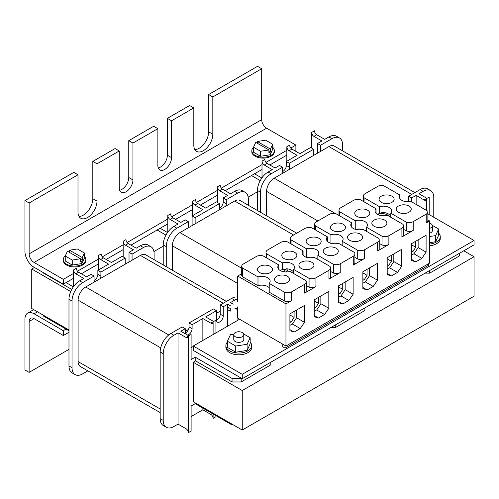 <?xml version="1.0" encoding="UTF-8"?>
<svg xmlns="http://www.w3.org/2000/svg" width="499" height="499" viewBox="0 0 499 499"><rect width="100%" height="100%" fill="white"/><g stroke="black" fill="none" stroke-linecap="round" stroke-linejoin="round"><path stroke-width="0.75" d="M230.276 311.158L230.276 308.525L227.993 307.209L227.993 309.842L230.276 311.158M428.672 263.622L428.672 265.194L285.035 348.115L282.758 346.799L282.758 344.167L285.035 345.483L285.035 348.115M289.907 325.354L292.476 323.876L296.531 317.782L296.531 310.072M289.907 320.751L291.428 321.63L289.907 322.504M289.907 314.988L294.098 317.408L291.428 321.63M294.098 311.476L294.098 317.408M314.227 311.314L316.796 309.835L320.851 303.741L320.851 296.032M314.227 306.71L315.742 307.59L314.227 308.463M314.227 300.947L318.418 303.367L315.742 307.59M318.418 297.435L318.418 303.367M338.547 297.273L341.11 295.795L345.171 289.701L345.171 281.991M338.547 292.67L340.062 293.549L338.547 294.422M338.547 286.906L342.738 289.326L340.062 293.549M342.738 283.395L342.738 289.326M362.867 283.232L365.43 281.754L369.491 275.66L369.491 267.951M362.867 278.629L364.382 279.509L362.867 280.382M362.867 272.866L367.052 275.286L364.382 279.509M367.052 269.36L367.052 275.286M387.187 269.192L389.75 267.714L393.811 261.619L393.811 253.91M387.187 264.589L388.702 265.468L387.187 266.341M387.187 258.825L391.372 261.245L388.702 265.468M391.372 255.32L391.372 261.245M411.507 255.151L414.07 253.673L418.131 247.579L418.131 239.869M411.507 250.548L413.022 251.427L411.507 252.301M411.507 244.784L415.692 247.205L413.022 251.427M415.692 241.279L415.692 247.205M429.589 228.355A5.015 2.894 -0 0 0 432.39 225.76A5.015 2.894 -0 0 0 430.918 223.708A5.015 2.894 -0 0 0 429.589 223.159M432.39 225.76L432.39 230.582A5.015 2.894 180 0 1 429.589 233.183M235.235 336.688A5.009 2.894 -0 0 0 240.693 337.312A5.009 2.894 -0 0 0 243.786 334.642A5.009 2.894 -0 0 0 242.321 332.596A5.009 2.894 -0 0 0 236.863 331.972A5.009 2.894 -0 0 0 233.769 334.642A5.009 2.894 -0 0 0 235.235 336.688M243.786 334.642L243.786 339.47A5.009 2.894 180 0 1 240.693 342.139A5.009 2.894 180 0 1 235.235 341.516A5.009 2.894 180 0 1 233.769 339.47L233.769 334.642M438.69 233.152A12.899 7.448 180 0 1 440.268 236.726A12.899 7.448 180 0 1 429.589 244.061M429.589 245.82A12.899 7.448 -0 0 0 440.268 238.485L440.268 236.726M250.167 342.114A12.899 7.448 180 0 1 251.671 345.614A12.899 7.448 180 0 1 243.712 352.494A12.899 7.448 180 0 1 229.659 350.878A12.899 7.448 180 0 1 225.879 345.614A12.899 7.448 180 0 1 227.388 342.114M225.879 345.614L225.879 347.366A12.899 7.448 -0 0 0 229.659 352.631A12.899 7.448 -0 0 0 243.712 354.246A12.899 7.448 -0 0 0 251.671 347.366L251.671 345.614M427.861 213.822L474.05 240.493L242.258 374.319L193.238 346.013L239.595 319.248M474.05 240.493L474.05 244.878L242.258 378.704L193.238 350.404L193.238 346.013M242.258 374.319L242.258 378.704M243.631 333.937L250.167 337.711L250.167 343.848L247.111 350.423L235.728 352.188L227.388 347.373L227.388 341.229L230.438 334.654L233.85 334.13M432.34 225.361L438.69 229.029L438.69 235.166L435.633 241.747L429.589 242.676M250.167 337.711L247.111 344.285L235.728 346.044L227.388 341.229M247.111 344.285L247.111 350.423M235.728 346.044L235.728 352.188M438.69 229.029L435.633 235.603L429.589 236.538M435.633 235.603L435.633 241.747M84.418 253.03L82.304 257.584L69.504 250.192L77.395 248.976L84.418 253.03L84.418 258.027L81.848 263.566L72.255 265.05L72.255 260.048L80.526 258.769L80.526 261.401L81.848 261.195L81.848 263.566M82.304 257.584L82.304 260.216L80.526 259.193M81.848 261.195L82.304 260.216M69.504 252.407L69.504 250.192M80.526 258.769L67.452 251.222L65.238 255.993L65.238 260.996L72.255 265.05M65.238 255.993L72.255 260.048M84.418 256.399A11.284 6.518 180 0 1 85.847 259.574A11.284 6.518 180 0 1 78.879 265.593A11.284 6.518 180 0 1 66.579 264.183A11.284 6.518 180 0 1 63.273 259.574A11.284 6.518 180 0 1 65.307 255.844M85.847 259.574L85.847 260.453A11.284 6.518 180 0 1 78.879 266.472A11.284 6.518 180 0 1 66.579 265.056A11.284 6.518 180 0 1 63.273 260.453L63.273 259.574M390.811 215.786A8.327 4.809 -0 0 0 390.623 215.587A10.217 10.217 0 0 0 377.612 214.433M384.473 215.755A10.105 7.972 -155.1 0 0 382.172 215.343A10.105 7.972 -155.1 0 0 380.032 215.375M377.83 214.545A10.105 7.972 24.9 0 1 384.673 213.896A10.105 7.972 24.9 0 1 390.773 217.271M293.537 271.949A8.327 4.809 -0 0 0 293.35 271.749A10.217 10.217 0 0 0 286.145 268.78A10.105 2.133 81.2 0 1 287.393 270.059A10.105 2.133 81.2 0 1 288.148 271.818M285.06 271.911A10.105 2.133 -98.8 0 0 284.898 271.506A10.105 2.133 -98.8 0 0 283.058 269.26A10.217 10.217 0 0 0 280.338 270.595M286.7 271.943L285.503 269.373A10.105 2.133 81.2 0 1 286.145 268.78M285.503 269.373A8.327 4.809 -0 0 0 283.781 269.554M272.697 147.305A11.284 6.518 180 0 1 274.375 150.729A11.284 6.518 180 0 1 267.408 156.748A11.284 6.518 180 0 1 255.114 155.332A11.284 6.518 180 0 1 251.808 150.729A11.284 6.518 180 0 1 253.517 147.28M274.375 150.729L274.375 151.602A11.284 6.518 180 0 1 267.408 157.622A11.284 6.518 180 0 1 255.114 156.212A11.284 6.518 180 0 1 251.808 151.602L251.808 150.729M220.034 209.443A4.834 2.794 -60 0 1 219.46 207.584L219.46 203.636L216.416 201.883L205.663 208.089L197.685 203.48L194.872 205.108L202.856 209.711L192.103 215.924L192.103 225.136A4.834 2.794 -60 0 1 192.078 225.585M248.34 205.264L248.34 199.251A15.045 8.689 120 0 0 245.221 192.358A15.045 8.689 120 0 0 237.699 193.107L226.297 199.687L226.297 203.636A4.834 2.794 -60 0 1 225.723 206.162M217.408 202.451L217.408 186.832A3.225 1.859 60 0 0 219.685 190.78L227.669 195.39L223.259 197.928L223.259 201.883A4.834 2.794 -60 0 1 219.841 207.802A4.834 2.794 -60 0 1 219.479 207.989M128.998 262.006A4.834 2.794 120 0 0 129.023 261.551L129.023 252.338L133.426 249.793L125.449 245.184A3.225 1.859 60 0 1 123.172 241.235L123.172 256.86M160.179 412.617L80.327 366.516A10.747 6.206 -60 0 1 78.106 361.594L78.106 300.167A10.747 6.206 -60 0 1 85.703 287L100.324 278.561A4.834 2.794 120 0 0 100.904 276.034L100.904 272.086L125.224 258.045L125.224 264.183L140.419 255.413A10.747 6.206 -60 0 1 145.795 254.877L226.409 301.421M94.08 280.388A4.834 2.794 120 0 0 94.442 280.201A4.834 2.794 120 0 0 97.86 274.275L97.86 270.327L108.614 264.121L100.636 259.511A3.225 1.859 60 0 1 98.359 255.563L98.359 270.04M266.578 215.799L266.578 191.348A10.747 6.206 -60 0 1 274.176 178.187L288.802 169.747A4.834 2.794 120 0 0 289.376 167.215L289.376 163.267L313.696 149.226L313.696 155.37L328.897 146.594A10.747 6.206 -60 0 1 334.268 146.064L414.881 192.602M282.553 171.575A4.834 2.794 120 0 0 282.914 171.388A4.834 2.794 120 0 0 286.339 165.462L286.339 161.514L297.092 155.308L289.108 150.698A3.225 1.859 60 0 1 286.831 146.75L286.831 161.227M317.476 153.187A4.834 2.794 120 0 0 317.495 152.738L317.495 143.525L321.905 140.98L313.921 136.37A3.225 1.859 60 0 1 311.644 132.422L311.644 148.041M194.841 149.581A13.436 7.759 120 0 0 199.138 148.29A13.436 7.759 120 0 0 208.638 131.836L208.638 94.542L257.503 66.33L261.682 68.737L212.817 96.956L208.638 94.542M193.818 107.921L171.55 120.777L167.371 118.363L189.639 105.507L193.818 107.921L193.818 145.215A13.436 7.759 120 0 0 196.6 151.365A13.436 7.759 120 0 0 203.318 150.704A13.436 7.759 120 0 0 212.817 134.25L212.817 96.956M158.258 167.932A9.674 5.583 120 0 0 160.528 167.065A9.674 5.583 120 0 0 167.371 155.22L167.371 118.363M157.871 128.673L132.94 143.07L128.761 140.656L153.692 126.259L157.871 128.673L157.871 165.531A9.674 5.583 120 0 0 159.873 169.959A9.674 5.583 120 0 0 164.707 169.479A9.674 5.583 120 0 0 171.55 157.634L171.55 120.777M79.023 216.454A13.436 7.759 120 0 0 83.314 215.156A13.436 7.759 120 0 0 92.814 198.702L92.814 161.408L115.082 148.552L119.261 150.966L96.993 163.822L92.814 161.408M77.994 174.787L29.129 203.006L24.95 200.592L73.815 172.38L77.994 174.787L77.994 212.087A13.436 7.759 120 0 0 80.776 218.238A13.436 7.759 120 0 0 87.493 217.57A13.436 7.759 120 0 0 96.993 201.116L96.993 163.822M119.654 190.219A9.674 5.583 120 0 0 121.924 189.358A9.674 5.583 120 0 0 128.761 177.513L128.761 140.656M119.261 150.966L119.261 187.824A9.674 5.583 120 0 0 121.263 192.252A9.674 5.583 120 0 0 126.104 191.772A9.674 5.583 120 0 0 132.94 179.927L132.94 143.07M63.329 335.515L34.069 318.618A6.986 4.036 -120 0 0 30.576 318.275A6.986 4.036 -120 0 0 29.129 321.475L29.129 372.366L24.95 369.959L24.95 319.061A12.899 7.448 60 0 1 27.62 313.154A12.899 7.448 60 0 1 34.069 313.79L63.329 330.687L63.329 335.515L68.981 332.247M68.981 349.362L29.129 372.366M43.588 315.337L43.588 316.148L66.049 329.115L63.329 330.687M66.049 329.115L68.981 330.806M272.697 144.236L270.452 149.076L257.297 141.479L265.674 140.188L272.697 144.236L272.697 149.238L270.127 154.777L260.534 156.262L253.517 152.207L253.517 147.205L260.534 151.259L268.911 149.962L268.911 152.594L270.127 152.407L270.127 154.777M73.546 278.28L63.329 284.174L63.329 279.346L34.069 262.455A6.986 4.036 60 0 1 29.129 253.897L29.129 203.006M98.359 263.952L81.343 273.776M167.783 223.87L130.969 245.128M123.172 249.625L106.156 259.449M192.595 209.543L175.579 219.367M262.019 169.467L225.205 190.718M217.408 195.221L200.392 205.045M286.831 155.139L269.816 164.963M290.761 148.041L295.882 145.084L295.882 149.912L294.628 150.636M286.831 150.311L265.948 162.368M262.019 164.639L221.338 188.123M217.408 190.393L196.525 202.451M192.595 204.721L171.712 216.772M167.783 219.042L127.102 242.526M123.172 244.803L102.289 256.854M98.359 259.124L77.476 271.182M73.546 273.452L63.329 279.346M295.882 145.084L266.622 128.193A6.986 4.036 60 0 1 261.682 119.635L261.682 68.737M24.95 200.592L24.95 251.49A12.899 7.448 -120 0 0 34.069 267.283L63.329 284.174M254.521 173.789L261.838 178.012M66.049 282.602L73.359 286.825M160.167 228.268L167.527 232.522M242.258 430.038L474.05 296.219L474.05 256.729L242.258 390.549L193.238 362.249L193.238 401.739L242.258 430.038L242.258 390.549M270.82 362.212L270.82 364.85L241.179 381.96L241.179 378.448L232.06 378.448L195.203 357.172L191.111 359.529L191.111 334.517L186.021 337.461A3.225 1.859 -120 0 0 187.63 337.617A3.225 1.859 -120 0 0 188.298 336.145L188.298 432.67A3.225 1.859 -120 0 0 186.021 428.722L178.037 424.119L178.037 332.852L186.021 337.461M232.06 378.448L232.06 381.96L241.179 381.96M232.06 381.96L195.583 360.896L193.238 362.249M474.05 256.729L463.789 250.804M459.292 253.398L459.292 256.031L429.651 273.146L429.651 270.514M425.092 273.146L429.651 273.146M335.291 324.992L335.291 327.625L364.931 310.509L364.931 307.877M335.291 327.625L330.731 327.625M185.26 331.317L188.485 329.459A4.834 2.794 120 0 0 189.059 326.926L189.059 322.978L213.379 308.937L216.416 310.696L216.416 319.909A4.834 2.794 120 0 0 217.421 322.123A4.834 2.794 120 0 0 221.144 320.826A4.834 2.794 120 0 0 223.259 315.961L223.259 306.748L227.669 304.203L230.432 305.8M216.435 320.314A4.834 2.794 120 0 0 220.221 314.208L220.221 304.989L231.617 298.408A15.045 8.689 -60 0 1 237.699 297.105M178.037 424.119L173.858 426.533A15.045 8.689 -60 0 1 166.335 427.275L163.298 425.522A15.045 8.689 -60 0 1 160.179 418.63L160.179 351.938A15.045 8.689 -60 0 1 170.82 333.513L182.222 326.926L185.26 328.685L185.26 332.633A4.834 2.794 120 0 0 185.478 333.9M100.324 278.561L125.224 264.183M87.874 370.869L82.666 373.876A15.045 8.689 -60 0 1 75.137 374.624A15.045 8.689 -60 0 1 72.024 367.738L72.024 301.04A15.045 8.689 -60 0 1 82.666 282.615L94.062 276.034L94.062 279.983A4.834 2.794 120 0 0 94.642 281.841M132.06 260.235L132.06 254.091L143.463 247.51A15.045 8.689 -60 0 1 150.985 246.768A15.045 8.689 -60 0 1 154.104 253.654L154.104 259.673M401.664 200.23L403.523 201.091M408.693 201.721L408.693 196.176L420.089 189.595A15.045 8.689 -60 0 1 427.618 188.847L430.656 190.606A15.045 8.689 -60 0 1 433.774 197.492L433.774 217.24M426.932 198.371L418.954 193.762L423.133 191.348A15.045 8.689 -60 0 1 430.656 190.606M416.141 204.422L416.141 195.39L424.119 199.993A3.225 1.859 -120 0 0 425.734 200.155A3.225 1.859 -120 0 0 426.402 198.677L429.209 197.055L429.209 214.607M424.119 199.993L426.402 198.677L426.402 210.347M411.731 201.877L411.731 197.928L416.141 195.39M411.731 197.928L408.693 196.176M288.802 169.747L313.696 155.37M286.831 146.75L289.645 145.128A3.225 1.859 60 0 0 291.921 149.076L299.899 153.68L310.652 147.473L313.696 149.226M251.484 175.548L260.235 180.594M262.019 177.756L262.019 161.077L264.832 159.449A3.225 1.859 60 0 0 267.108 163.398L264.295 165.026A3.225 1.859 60 0 1 262.019 161.077M317.495 143.525L320.533 145.278L331.935 138.697A15.045 8.689 -60 0 1 339.457 137.955L336.42 136.196A15.045 8.689 -60 0 0 328.897 136.944L324.718 139.358L316.734 134.749A3.225 1.859 60 0 1 314.457 130.8L311.644 132.422M257.459 210.528L257.459 190.475A15.045 8.689 -60 0 1 268.094 172.043L272.279 169.629L264.295 165.026M260.497 212.287L260.497 192.227A15.045 8.689 -60 0 1 271.138 173.802L282.534 167.215L279.496 165.462L275.086 168.007L267.108 163.398M339.457 137.955A15.045 8.689 -60 0 1 342.576 144.841L342.576 150.86M282.534 167.215L282.534 171.169A4.834 2.794 120 0 0 283.114 173.028M286.339 161.514L289.376 163.267M320.533 151.422L320.533 145.278M34.406 267.476L31.743 269.011L70.733 291.522M31.743 269.011L31.743 308.501L68.981 330.001M157.123 230.02L165.936 235.11M257.459 191.791L248.165 197.155M43.588 272.778L43.588 273.146L71.756 289.408M163.223 246.194L153.929 251.558M195.583 360.896L195.203 360.677L195.203 357.172M123.172 241.235L125.979 239.614A3.225 1.859 60 0 0 128.262 243.562L136.239 248.171L140.419 245.758A15.045 8.689 -60 0 1 147.947 245.009L150.985 246.768M100.636 259.511L103.449 257.889L111.427 262.499L122.18 256.286L125.224 258.045M73.546 286.569L73.546 269.89L76.353 268.269A3.225 1.859 60 0 0 78.636 272.217L86.614 276.82L91.024 274.275L94.062 276.034M98.359 255.563L101.166 253.941A3.225 1.859 60 0 0 103.449 257.889M75.137 374.624L72.099 372.872A15.045 8.689 -60 0 1 68.981 365.979L68.981 299.288A15.045 8.689 -60 0 1 79.622 280.856L83.801 278.448L75.823 273.839A3.225 1.859 60 0 1 73.546 269.89M233.245 304.178L230.476 302.575L234.661 300.167A15.045 8.689 -60 0 1 237.699 298.92M213.11 414.02L213.11 418.349A3.225 1.859 -120 0 0 210.834 414.401L202.856 409.791L191.111 416.571M202.856 409.791L202.856 408.095M191.111 347.684L193.238 346.456M202.856 340.468L202.856 318.524L210.834 323.134A3.225 1.859 -120 0 0 212.443 323.296A3.225 1.859 -120 0 0 213.11 321.818L215.924 320.196L215.924 332.92M187.468 335.054A4.834 2.794 120 0 0 192.103 328.685L192.103 324.737L202.856 318.524M188.834 335.833L180.85 331.23L185.26 328.685M241.179 378.448L241.497 378.267M232.06 424.15L232.06 424.961L233.457 424.961M232.06 424.961L195.203 403.679L191.111 406.043L191.111 431.049L188.298 432.67M195.203 403.679L195.203 402.874M237.923 318.287L237.923 320.215M213.11 418.349L215.924 416.721L215.924 415.642M210.834 323.134L213.11 321.818L213.11 334.542M166.335 427.275A15.045 8.689 -60 0 1 163.223 420.389L163.223 353.691A15.045 8.689 -60 0 1 173.858 335.266L178.037 332.852M227.669 326.14L227.669 304.203M213.647 321.512L205.663 316.902L216.416 310.696M188.485 329.459A4.834 2.794 -60 0 1 185.279 333.039M192.103 324.737L189.059 322.978M223.259 306.748L220.221 304.989M234.992 308.432L235.647 308.806A3.225 1.859 -120 0 0 237.256 308.968A3.225 1.859 -120 0 0 237.699 308.507M129.023 252.338L132.06 254.091M97.86 270.327L100.904 272.086M216.416 313.328L220.221 311.133M167.783 232.166L167.783 215.481A3.225 1.859 60 0 0 170.059 219.429L178.037 224.039L173.858 226.452A15.045 8.689 120 0 0 163.223 244.878L163.223 264.938M188.298 227.769L188.298 221.625L185.26 219.872L180.85 222.417L172.872 217.807A3.225 1.859 60 0 1 170.589 213.859L167.783 215.481M197.685 203.48A3.225 1.859 60 0 1 195.408 199.531L192.595 201.159L192.595 215.637M245.221 192.358L242.183 190.606A15.045 8.689 120 0 0 234.661 191.348L230.476 193.762L222.498 189.158A3.225 1.859 60 0 1 220.221 185.21L217.408 186.832M219.46 203.636L195.14 217.676L195.14 223.82M188.298 221.625L176.902 228.205A15.045 8.689 120 0 0 166.261 246.637L166.261 266.691M223.259 197.928L226.297 199.687M192.103 215.924L195.14 217.676M194.872 205.108A3.225 1.859 60 0 1 192.595 201.159M260.534 151.259L260.534 156.262M270.452 149.076L270.452 151.708L268.911 150.817M270.127 152.407L270.452 151.708M257.297 143.257L257.297 141.479M268.911 149.962L255.762 142.371L253.517 147.205M391.927 196.201A7.522 4.341 -0 0 0 383.725 195.259A7.522 4.341 -0 0 0 379.084 199.276A7.522 4.341 -0 0 0 381.286 202.344A7.522 4.341 -0 0 0 389.488 203.286A7.522 4.341 -0 0 0 394.129 199.276A7.522 4.341 -0 0 0 391.927 196.201M409.024 206.075A7.522 4.341 -0 0 0 400.828 205.133A7.522 4.341 -0 0 0 396.181 209.143A7.522 4.341 -0 0 0 398.389 212.218A7.522 4.341 -0 0 0 406.585 213.16A7.522 4.341 -0 0 0 411.232 209.143A7.522 4.341 -0 0 0 409.024 206.075M367.607 210.241A7.522 4.341 -0 0 0 359.411 209.299A7.522 4.341 -0 0 0 354.764 213.316A7.522 4.341 -0 0 0 356.966 216.385A7.522 4.341 -0 0 0 365.168 217.327A7.522 4.341 -0 0 0 369.809 213.316A7.522 4.341 -0 0 0 367.607 210.241M384.704 220.115A7.522 4.341 -0 0 0 376.508 219.173A7.522 4.341 -0 0 0 371.861 223.184A7.522 4.341 -0 0 0 374.069 226.259A7.522 4.341 -0 0 0 382.265 227.201A7.522 4.341 -0 0 0 386.912 223.184A7.522 4.341 -0 0 0 384.704 220.115M343.287 224.282A7.522 4.341 -0 0 0 335.091 223.34A7.522 4.341 -0 0 0 330.444 227.357A7.522 4.341 -0 0 0 332.646 230.426A7.522 4.341 -0 0 0 340.848 231.368A7.522 4.341 -0 0 0 345.489 227.357A7.522 4.341 -0 0 0 343.287 224.282M360.39 234.156A7.522 4.341 -0 0 0 352.188 233.214A7.522 4.341 -0 0 0 347.547 237.225A7.522 4.341 -0 0 0 349.749 240.3A7.522 4.341 -0 0 0 357.945 241.242A7.522 4.341 -0 0 0 362.592 237.225A7.522 4.341 -0 0 0 360.39 234.156M318.967 238.322A7.522 4.341 -0 0 0 310.771 237.381A7.522 4.341 -0 0 0 306.124 241.397A7.522 4.341 -0 0 0 308.332 244.466A7.522 4.341 -0 0 0 316.528 245.408A7.522 4.341 -0 0 0 321.175 241.397A7.522 4.341 -0 0 0 318.967 238.322M336.07 248.196A7.522 4.341 -0 0 0 327.868 247.255A7.522 4.341 -0 0 0 323.227 251.265A7.522 4.341 -0 0 0 325.429 254.34A7.522 4.341 -0 0 0 333.625 255.282A7.522 4.341 -0 0 0 338.272 251.265A7.522 4.341 -0 0 0 336.07 248.196M294.647 252.363A7.522 4.341 -0 0 0 286.451 251.421A7.522 4.341 -0 0 0 281.804 255.438A7.522 4.341 -0 0 0 284.012 258.507A7.522 4.341 -0 0 0 292.208 259.449A7.522 4.341 -0 0 0 296.855 255.438A7.522 4.341 -0 0 0 294.647 252.363M311.75 262.237A7.522 4.341 -0 0 0 303.548 261.295A7.522 4.341 -0 0 0 298.907 265.306A7.522 4.341 -0 0 0 301.109 268.381A7.522 4.341 -0 0 0 309.305 269.323A7.522 4.341 -0 0 0 313.952 265.306A7.522 4.341 -0 0 0 311.75 262.237M270.333 266.404A7.522 4.341 -0 0 0 262.131 265.462A7.522 4.341 -0 0 0 257.49 269.479A7.522 4.341 -0 0 0 259.692 272.548A7.522 4.341 -0 0 0 267.888 273.489A7.522 4.341 -0 0 0 272.535 269.479A7.522 4.341 -0 0 0 270.333 266.404M287.43 276.278A7.522 4.341 -0 0 0 279.228 275.336A7.522 4.341 -0 0 0 274.587 279.346A7.522 4.341 -0 0 0 276.789 282.422A7.522 4.341 -0 0 0 284.991 283.363A7.522 4.341 -0 0 0 289.632 279.346A7.522 4.341 -0 0 0 287.43 276.278M285.958 303.891L291.603 300.635L291.603 291.859A5.788 3.343 180 0 1 284.754 292.377L269.217 283.407A8.327 4.809 -0 0 0 270.159 281.187A8.327 4.809 -0 0 0 257.983 276.92L242.439 267.951A5.788 3.343 180 0 1 241.709 266.323A5.788 3.343 180 0 1 243.344 263.996L256.374 256.474A5.788 3.343 180 0 1 263.223 255.956L278.76 264.925A8.327 4.809 -0 0 0 277.818 267.146A8.327 4.809 -0 0 0 280.257 270.545A8.327 4.809 -0 0 0 289.994 271.412L305.531 280.382A5.788 3.343 180 0 1 306.261 282.01L306.261 290.786A5.788 3.343 180 0 1 304.633 293.113L315.923 286.594L315.923 277.818A5.788 3.343 180 0 1 309.074 278.336L293.537 269.366A8.327 4.809 -0 0 0 294.479 267.146A8.327 4.809 -0 0 0 282.297 262.879L266.759 253.91A5.788 3.343 180 0 1 266.029 252.282A5.788 3.343 180 0 1 267.664 249.955L280.694 242.433A5.788 3.343 180 0 1 287.536 241.915L303.08 250.885A8.327 4.809 -0 0 0 302.138 253.105A8.327 4.809 -0 0 0 304.577 256.505A8.327 4.809 -0 0 0 314.314 257.372L329.851 266.341A5.788 3.343 180 0 1 330.581 267.969L330.581 276.745A5.788 3.343 180 0 1 328.947 279.072L340.237 272.554L340.237 263.778A5.788 3.343 180 0 1 333.394 264.295L317.851 255.326A8.327 4.809 -0 0 0 318.792 253.105A8.327 4.809 -0 0 0 306.617 248.839L291.079 239.869A5.788 3.343 180 0 1 290.349 238.241A5.788 3.343 180 0 1 291.984 235.915L305.008 228.392A5.788 3.343 180 0 1 311.856 227.875L327.394 236.844A8.327 4.809 -0 0 0 326.458 239.065A8.327 4.809 -0 0 0 328.897 242.464A8.327 4.809 -0 0 0 338.634 243.331L354.171 252.301A5.788 3.343 180 0 1 354.901 253.929L354.901 262.705A5.788 3.343 180 0 1 353.267 265.031L364.557 258.513L364.557 249.737A5.788 3.343 180 0 1 357.708 250.255L342.171 241.285A8.327 4.809 -0 0 0 343.112 239.065A8.327 4.809 -0 0 0 330.937 234.798L315.399 225.829A5.788 3.343 180 0 1 314.669 224.201A5.788 3.343 180 0 1 316.297 221.874L329.328 214.352A5.788 3.343 180 0 1 336.176 213.834L351.714 222.804A8.327 4.809 -0 0 0 350.772 225.024A8.327 4.809 -0 0 0 353.217 228.423A8.327 4.809 -0 0 0 362.948 229.291L378.491 238.26A5.788 3.343 180 0 1 379.221 239.888L379.221 248.664A5.788 3.343 180 0 1 377.587 250.991L388.877 244.473L388.877 235.696A5.788 3.343 180 0 1 382.028 236.214L366.491 227.245A8.327 4.809 -0 0 0 367.432 225.024A8.327 4.809 -0 0 0 355.257 220.758L339.719 211.788A5.788 3.343 180 0 1 338.989 210.16A5.788 3.343 180 0 1 340.617 207.834L353.648 200.311A5.788 3.343 180 0 1 360.496 199.793L376.034 208.763A8.327 4.809 -0 0 0 375.092 210.983A8.327 4.809 -0 0 0 377.531 214.383A8.327 4.809 -0 0 0 387.268 215.25L402.805 224.219A5.788 3.343 180 0 1 403.541 225.847L403.541 234.624A5.788 3.343 180 0 1 401.907 236.95L413.197 230.432L413.197 221.656A5.788 3.343 180 0 1 406.348 222.174L390.811 213.204A8.327 4.809 -0 0 0 391.752 210.983A8.327 4.809 -0 0 0 379.577 206.717L364.039 197.747A5.788 3.343 180 0 1 363.303 196.119A5.788 3.343 180 0 1 364.937 193.793L377.968 186.27A5.788 3.343 180 0 1 383.188 185.403L400.03 195.121A8.327 4.809 -0 0 0 399.412 196.943A8.327 4.809 -0 0 0 401.851 200.342A8.327 4.809 -0 0 0 410.895 201.396L427.737 211.121A5.788 3.343 180 0 1 427.861 211.807A5.788 3.343 180 0 1 426.227 214.133L426.227 222.91L429.589 220.963L429.589 263.092L285.958 346.013L285.958 303.891L237.699 276.034L237.699 301.608M403.541 225.847A5.788 3.343 180 0 1 401.907 228.174L388.877 235.696M379.221 239.888A5.788 3.343 180 0 1 377.587 242.215L364.557 249.737M354.901 253.929A5.788 3.343 180 0 1 353.267 256.255L340.237 263.778M330.581 267.969A5.788 3.343 180 0 1 328.947 270.296L315.923 277.818M306.261 282.01A5.788 3.343 180 0 1 304.633 284.336L291.603 291.859M400.03 195.121L400.03 198.764M427.861 219.965L429.589 220.963M237.699 306.873L237.699 318.156L285.958 346.013M241.709 273.714L237.699 276.034M413.197 221.656L426.227 214.133M401.907 236.95L401.907 228.174M377.587 250.991L377.587 242.215M353.267 265.031L353.267 256.255M328.947 279.072L328.947 270.296M304.633 293.113L304.633 284.336M411.507 243.693L411.507 260.54L415.761 261.863L421.842 258.351L426.096 252.12L426.096 235.272L411.507 243.693M387.187 257.733L387.187 274.581L391.441 275.903L397.522 272.392L401.776 266.16L401.776 249.313L387.187 257.733M362.867 271.774L362.867 288.622L367.121 289.944L373.202 286.432L377.456 280.201L377.456 263.353L362.867 271.774M338.547 285.815L338.547 302.662L342.801 303.985L348.882 300.473L353.136 294.242L353.136 277.394L338.547 285.815M314.227 299.855L314.227 316.703L318.481 318.019L324.562 314.513L328.816 308.282L328.816 291.435L314.227 299.855M289.907 313.896L289.907 330.743L294.167 332.06L300.242 328.554L304.502 322.323L304.502 305.475L289.907 313.896M296.531 317.72L304.502 322.323M292.308 323.97L300.242 328.554M289.907 329.608L294.167 332.06M320.851 303.679L328.816 308.282M316.628 309.929L324.562 314.513M314.227 315.568L318.481 318.019M345.171 289.638L353.136 294.242M340.942 295.888L348.882 300.473M338.547 301.527L342.801 303.985M369.491 275.598L377.456 280.201M365.262 281.848L373.202 286.432M362.867 287.486L367.121 289.944M393.811 261.557L401.776 266.16M389.582 267.807L397.522 272.392M387.187 273.446L391.441 275.903M418.131 247.516L426.096 252.12M413.902 253.766L421.842 258.351M411.507 259.405L415.761 261.863M291.603 300.635A5.788 3.343 180 0 1 284.754 301.153L269.217 292.183L269.217 283.407M269.217 287.742A8.327 4.809 -0 0 0 257.983 285.696L242.439 276.727A5.788 3.343 180 0 1 241.709 275.099L241.709 266.323M284.754 301.153L284.754 292.377M242.439 276.727L242.439 267.951M257.983 285.696L257.983 276.92M315.923 286.594A5.788 3.343 180 0 1 309.074 287.112L309.074 278.336M278.76 269.366L278.76 264.925M266.759 258.002L266.759 253.91M280.394 270.558L279.471 270.028M282.297 269.535L282.297 262.879M293.537 273.458L293.537 269.366M309.074 287.112L306.261 285.49M340.237 272.554A5.788 3.343 180 0 1 333.394 273.072L333.394 264.295M303.08 255.326L303.08 250.885M291.079 243.961L291.079 239.869M305.482 256.96L303.791 255.987M306.617 257.372L306.617 248.839M317.851 259.418L317.851 255.326M317.139 259A8.327 4.809 -0 0 0 315.449 258.027M313.877 257.496A8.327 4.809 -0 0 0 307.053 257.496M333.394 273.072L330.581 271.45M364.557 258.513A5.788 3.343 180 0 1 357.708 259.031L357.708 250.255M327.394 241.285L327.394 236.844M315.399 229.92L315.399 225.829M329.802 242.919L328.111 241.946M330.937 243.331L330.937 234.798M342.171 245.377L342.171 241.285M341.459 244.959A8.327 4.809 -0 0 0 339.769 243.986M338.191 243.456A8.327 4.809 -0 0 0 331.373 243.456M357.708 259.031L354.901 257.409M388.877 244.473A5.788 3.343 180 0 1 382.028 244.99L382.028 236.214M351.714 227.245L351.714 222.804M339.719 215.88L339.719 211.788M354.115 228.879L352.431 227.906M355.257 229.291L355.257 220.758M366.491 231.336L366.491 227.245M365.773 230.925A8.327 4.809 -0 0 0 364.089 229.945M362.511 229.415A8.327 4.809 -0 0 0 355.693 229.415M382.028 244.99L379.221 243.369M413.197 230.432A5.788 3.343 180 0 1 406.348 230.95L406.348 222.174M376.034 213.204L376.034 208.763M364.039 201.839L364.039 197.747M377.668 214.395L376.751 213.865M379.577 213.372L379.577 206.717M390.811 217.296L390.811 213.204M406.348 230.95L403.541 229.328M427.861 211.807L427.861 220.583A5.788 3.343 180 0 1 426.227 222.91M296.705 233.189L240.031 200.473A10.747 6.206 120 0 0 234.661 201.003L179.939 232.596A10.747 6.206 120 0 0 172.342 245.758L172.342 270.202M192.103 225.136L192.477 225.355M223.259 201.883L226.297 203.636M129.023 261.551L129.403 261.769M97.86 274.275L100.904 276.034M286.339 165.462L289.376 167.215M317.495 152.738L317.875 152.956M34.069 318.618L29.129 321.475M37.487 311.819L34.069 313.79M266.622 128.193L34.069 262.455M261.682 119.635L29.129 253.897M132.94 179.927L128.761 177.513M96.993 201.116L92.814 198.702M171.55 157.634L167.371 155.22M212.817 134.25L208.638 131.836M423.133 191.348L420.089 189.595M411.731 194.423L328.897 146.594M317.875 220.963L266.578 191.348M335.665 213.684L274.176 178.187M316.734 134.749L313.921 136.37M289.108 150.698L291.921 149.076M328.897 136.944L331.935 138.697M257.459 190.475L260.497 192.227M268.094 172.043L271.138 173.802M192.103 328.685L189.059 326.926M223.259 315.961L220.221 314.208M237.699 307.621L235.647 308.806M234.661 300.167L231.617 298.408M163.223 420.389L160.179 418.63M163.223 353.691L160.179 351.938M173.858 335.266L170.82 333.513M78.636 272.217L75.823 273.839M79.622 280.856L82.666 282.615M68.981 299.288L72.024 301.04M68.981 365.979L72.024 367.738M140.419 245.758L143.463 247.51M128.262 243.562L125.449 245.184M223.259 303.236L140.419 255.413M160.179 408.98L78.106 361.594M160.697 347.853L78.106 300.167M168.743 334.948L85.703 287M234.661 191.348L237.699 193.107M219.685 190.78L222.498 189.158M163.223 244.878L166.261 246.637M173.858 226.452L176.902 228.205M170.059 219.429L172.872 217.807M237.699 283.494L172.342 245.758M241.709 268.256L179.939 232.596M293.555 235.004L234.661 201.003M33.714 309.636L27.62 313.154M266.029 257.578L266.029 252.282M290.349 243.537L290.349 238.241M314.669 229.496L314.669 224.201M338.989 215.456L338.989 210.16M363.303 201.415L363.303 196.119"/></g></svg>
